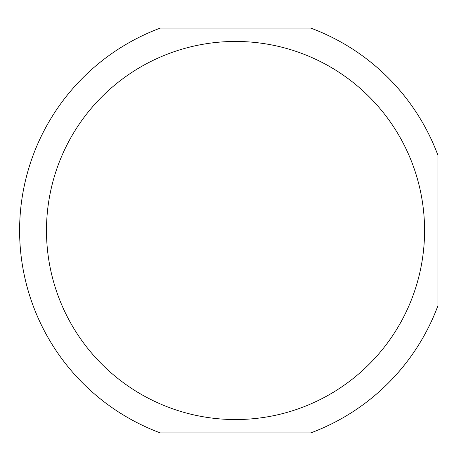 <?xml version="1.0" encoding="UTF-8"?>
<svg xmlns="http://www.w3.org/2000/svg" width="461" height="461" viewBox="0 0 461 461"><rect width="100%" height="100%" fill="white"/><g stroke="black" fill="none" stroke-linecap="round" stroke-linejoin="round"><path stroke-width="0.69" d="M235.531 419.55A189.05 189.05 0 0 1 49.46 197.072A189.05 189.05 0 0 1 301.338 53.274A189.05 189.05 0 0 1 235.531 419.55M310.691 28.081L160.37 28.081A215.921 215.921 0 0 0 160.37 432.919L310.691 432.919A215.921 215.921 0 0 0 437.95 305.66L437.95 155.34A215.921 215.921 0 0 0 310.691 28.081"/></g></svg>
